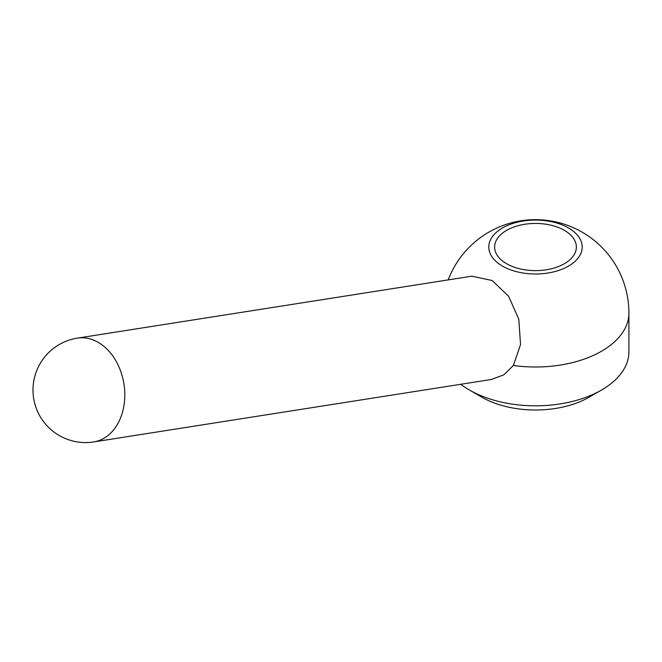 <?xml version="1.0" encoding="UTF-8"?>
<svg xmlns="http://www.w3.org/2000/svg" width="662" height="662" viewBox="0 0 662 662"><rect width="100%" height="100%" fill="white"/><g stroke="black" fill="none" stroke-linecap="round" stroke-linejoin="round"><path stroke-width="0.99" d="M502.475 266.099A46.704 26.96 180 0 1 502.475 227.968A46.704 26.96 180 0 1 568.517 227.968A46.704 26.96 180 0 1 568.517 266.099A46.704 26.96 180 0 1 502.475 266.099M471.766 276.186L492.18 280.514L508.631 296.303L518.793 319.208L520.539 344.521L513.414 365.474L503.765 374.874L491.32 379.483L93.69 441.935A52.538 38.876 -98.9 0 0 124.729 398.036A52.538 38.876 -98.9 0 0 98.241 342.386A52.538 38.876 -98.9 0 0 77.388 338.133L471.766 276.186M564.388 230.351A40.862 23.592 180 0 1 576.362 247.034A40.862 23.592 180 0 1 551.132 268.83A40.862 23.592 180 0 1 506.604 263.716A40.862 23.592 180 0 1 494.63 247.034A40.862 23.592 180 0 1 519.86 225.237A40.862 23.592 180 0 1 564.388 230.351M513.414 365.474A93.4 53.928 180 0 0 628.9 313.076L628.9 351.894A93.4 53.928 180 0 1 601.543 390.026A93.4 53.928 180 0 1 469.449 390.026L481.837 397.175L469.449 390.026A93.4 53.928 180 0 1 460.802 384.274M601.543 390.026L589.163 397.175A75.89 43.816 180 0 1 481.837 397.175M628.9 313.076A93.4 93.4 0 0 0 448.191 279.894M77.388 338.133A52.538 52.538 0 0 0 59.266 435.538A52.538 52.538 0 0 0 93.69 441.935"/></g></svg>
